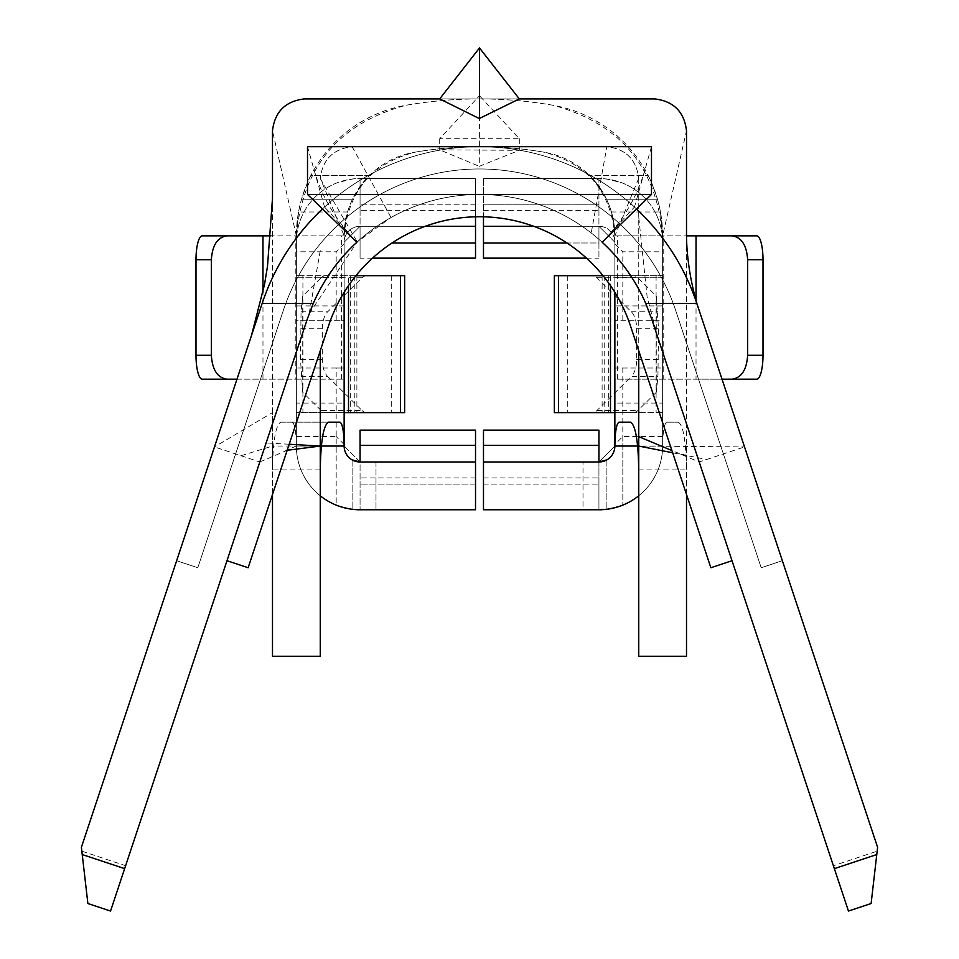 <?xml version="1.0" encoding="UTF-8"?>
<svg xmlns="http://www.w3.org/2000/svg" width="959" height="959" viewBox="0 0 959 959"><rect width="100%" height="100%" fill="white"/><g stroke="black" fill="none" stroke-linecap="round" stroke-linejoin="round"><path stroke-width="0.72" stroke-dasharray="4.79 3.6" d="M439.69 98.909L482.449 98.909L479.5 95.72L479.296 166.327L519.31 150.311L439.69 149.856L479.296 166.327M519.31 98.909L482.449 98.909L519.31 138.719L439.69 138.719L479.5 95.72M226.983 560.715L307.467 318.568L226.983 560.715L248.141 567.74L328.625 325.592L248.141 567.74L226.983 560.715L307.467 318.568A181.287 181.287 0 0 1 651.533 318.568L732.017 560.715L710.859 567.74L630.375 325.592A158.99 158.99 0 0 0 328.625 325.592L248.141 567.74L226.983 560.715L307.467 318.568A181.287 181.287 0 0 1 651.533 318.568L732.017 560.715L710.859 567.74L630.375 325.592A158.99 158.99 0 0 0 328.625 325.592L248.141 567.74L226.983 560.715L307.467 318.568A181.287 181.287 0 0 1 651.533 318.568L732.017 560.715L710.859 567.74L630.375 325.592A158.99 158.99 0 0 0 328.625 325.592L248.141 567.74L226.983 560.715L307.467 318.568A181.287 181.287 0 0 1 651.533 318.568L732.017 560.715L710.859 567.74L630.375 325.592L710.859 567.74L732.017 560.715L651.533 318.568A181.287 181.287 0 0 0 391.032 217.501L357.228 241.896L309.098 313.869L307.467 318.568A181.287 181.287 0 0 1 651.533 318.568L732.017 560.715M316.302 446.055L272.488 446.055L272.488 412.586L214.468 446.918L81.395 847.312L81.839 851.16L125.617 865.713L259.805 461.986L214.468 446.918L262.131 303.5L176.648 560.715L197.806 567.74L283.289 310.524A206.76 206.76 0 0 1 675.711 310.524L761.194 567.74L782.352 560.715L696.869 303.5A229.057 229.057 0 0 0 262.131 303.5L176.648 560.715L197.806 567.74L283.289 310.524A206.76 206.76 0 0 1 675.711 310.524L761.194 567.74L782.352 560.715L696.869 303.5A229.057 229.057 0 0 0 262.131 303.5L176.648 560.715L197.806 567.74L283.289 310.524A206.76 206.76 0 0 1 675.711 310.524L761.194 567.74L782.352 560.715L696.869 303.5A229.057 229.057 0 0 0 262.131 303.5L176.648 560.715L197.806 567.74L283.289 310.524A206.76 206.76 0 0 1 675.711 310.524L761.194 567.74L782.352 560.715L696.869 303.5A229.057 229.057 0 0 0 262.131 303.5L176.648 560.715L197.806 567.74L283.289 310.524A206.76 206.76 0 0 1 675.711 310.524L761.194 567.74L782.352 560.715L696.869 303.5A229.057 229.057 0 0 0 262.131 303.5L176.648 560.715L197.806 567.74L283.289 310.524A206.76 206.76 0 0 1 675.711 310.524L761.194 567.74L782.352 560.715L696.869 303.5A229.057 229.057 0 0 0 322.5 208.954A229.057 229.057 0 0 1 324.55 207.048L356.868 242.219A181.287 181.287 0 0 1 602.132 242.231L634.45 207.048A229.057 229.057 0 0 1 636.5 208.954M125.617 865.713L110.549 911.05L87.88 903.522L81.839 851.16M638.742 350.766L638.742 217.19L647.145 296.978L657.958 337.904L651.533 318.568A181.287 181.287 0 0 0 307.467 318.568L259.805 461.986L287.185 450.286M657.958 337.904L833.383 865.713L877.161 851.16L871.12 903.522L848.451 911.05L833.383 865.713M877.161 851.16L877.605 847.312L744.532 446.918L699.195 461.986L671.899 450.538M262.131 303.5A229.057 229.057 0 0 1 637.315 209.721C664.827 236.118 684.678 267.381 696.869 303.5L744.532 446.918L638.742 446.055M686.512 494.508L686.512 231.85M638.742 495.779A63.702 63.702 0 0 0 662.633 446.055L662.633 368.028L662.633 446.055A63.702 63.702 0 0 1 606.891 509.253A63.702 63.702 0 0 0 662.633 446.055L662.633 235.854L756.747 235.854M296.367 403.068L296.367 446.055A63.702 63.702 0 0 0 352.109 509.253A63.702 63.702 0 0 1 296.367 446.055L296.367 235.854L296.367 379.177L344.137 379.177L344.137 403.068L296.367 403.068L296.367 379.177L295.252 379.177L295.252 235.854L202.253 235.854M344.137 403.068L344.137 446.055A15.919 15.919 0 0 0 352.109 459.852A15.919 15.919 0 0 1 344.137 446.055L344.137 235.854A84.824 84.824 0 0 1 352.456 199.232C361.171 184.955 366.865 176.995 369.527 175.341L310.98 175.341C309.637 177.031 306.484 184.991 301.534 199.232A132.594 132.594 0 0 0 296.367 235.854L295.252 235.854M375.988 461.986L375.988 509.756L375.988 461.986L360.069 461.986A15.919 15.919 0 0 1 344.137 446.055L344.137 368.028L336.177 368.028L336.177 505.105C350.071 509.061 358.043 510.608 360.069 509.756C358.043 510.608 350.083 509.061 336.177 505.105L336.177 436.501L296.367 436.501L296.367 412.622L356.88 412.622L325.604 412.622A19.108 9.842 90 0 1 321.133 410.536L302.72 392.315L300.491 359.505L301.054 311.759L302.72 295.971L302.72 392.315M347.578 211.975L298.537 211.975A132.594 132.594 0 0 1 301.534 199.232L352.456 199.232L301.534 199.232C306.484 184.991 309.637 177.019 310.98 175.341L369.527 175.341C366.853 176.995 361.171 184.955 352.456 199.232A84.824 84.824 0 0 0 347.578 211.975C344.641 226.036 343.502 233.996 344.137 235.854L296.367 235.854L296.367 320.258L344.137 320.258L344.137 235.854A84.824 84.824 0 0 1 414.456 152.289A380.208 380.208 0 0 1 544.544 152.289A84.824 84.824 0 0 1 614.863 235.854L662.633 235.854L660.463 211.975A132.594 132.594 0 0 0 657.466 199.232C652.516 184.991 649.363 177.019 648.02 175.341C649.363 177.031 652.516 184.991 657.466 199.232A132.594 132.594 0 0 1 662.633 235.854L662.633 242.231A63.702 63.702 0 0 0 622.823 183.181A63.702 63.702 0 0 1 662.633 242.231A63.702 63.702 0 0 0 598.931 178.53C600.957 177.679 608.917 179.225 622.823 183.181C608.929 179.225 600.957 177.679 598.931 178.53L483.48 178.53L483.48 226.3L598.931 226.3L483.48 226.3L483.48 242.987L598.931 242.987L598.931 258.151L598.931 226.3L598.931 242.987L566.985 242.987M298.537 211.975L296.367 235.854A132.594 132.594 0 0 1 406.28 105.214A427.978 427.978 0 0 1 552.72 105.214A132.594 132.594 0 0 1 662.633 235.854L686.512 130.76C684.235 111.807 673.626 101.186 654.673 98.909L304.327 98.909C285.374 101.186 274.765 111.807 272.488 130.76L272.488 469.946C272.979 440.984 275.724 425.065 280.723 422.176L328.493 422.176L280.723 422.176M236.981 379.177L344.137 379.177L344.137 235.854L320.258 178.29M341.356 379.177L341.356 235.854L344.137 235.854L344.137 292.327M341.356 235.854L270.929 235.854M202.253 379.177L295.252 379.177M262.97 379.177L262.97 292.339M662.633 320.258L662.633 242.231L662.633 320.258L614.863 320.258L662.633 320.258M614.863 320.258L614.863 242.231L614.863 320.258M696.03 300.299L696.03 379.177L614.863 379.177L614.863 235.854L614.863 277.259L614.863 242.231L598.931 226.3L614.863 242.231A15.919 15.919 0 0 0 598.931 226.3L598.931 178.53L598.931 204.219L598.931 178.53L483.48 178.53L598.931 178.53L483.48 178.53L483.48 216.794M483.48 204.219L483.48 210.381L483.48 204.219L598.931 204.219L598.931 210.381L598.931 204.219L483.48 204.219M483.48 258.151L483.48 242.987M483.48 226.3L598.931 226.3L598.931 178.53A63.702 63.702 0 0 1 662.633 242.231L662.633 275.665L602.12 275.665L633.396 275.665A19.108 9.842 -90 0 1 637.867 277.75L656.28 295.971L658.509 328.781L657.946 376.527L656.28 392.315L656.28 295.971M656.28 392.315L637.867 410.536A19.108 9.842 -90 0 1 633.396 412.622L602.12 412.622L662.633 412.622L662.633 446.055L662.633 235.854L662.633 446.055C662.885 431.574 664.251 423.614 666.745 422.176L678.277 422.176C683.276 425.065 686.021 440.984 686.512 469.946L686.512 130.76M554.35 412.622L592.446 412.622A19.108 9.842 -90 0 0 596.918 410.536L631.298 376.527L657.946 376.527M554.35 275.665L592.446 275.665A19.108 9.842 -90 0 1 596.918 277.75L631.298 311.759A19.108 9.842 -90 0 1 636.68 328.781L636.68 359.505A19.108 9.842 -90 0 1 631.298 376.527M475.52 216.794L475.52 178.53L360.069 178.53L475.52 178.53L475.52 210.381L475.52 178.53L360.069 178.53A63.702 63.702 0 0 0 296.367 242.231A63.702 63.702 0 0 1 336.177 183.181C350.071 179.225 358.043 177.679 360.069 178.53C358.043 177.679 350.083 179.225 336.177 183.181A63.702 63.702 0 0 0 296.367 242.231L296.367 320.258L344.137 320.258L344.137 242.231L360.069 226.3A15.919 15.919 0 0 0 344.137 242.231L344.137 275.665L296.367 275.665L296.367 412.622L344.137 412.622L344.137 275.665L348.525 275.665L348.525 285.614M475.52 258.151L475.52 226.3L360.069 226.3L360.069 178.53L360.069 210.381L360.069 178.53L475.52 178.53L475.52 226.3L360.069 226.3L344.137 242.231A15.919 15.919 0 0 1 360.069 226.3L360.069 258.151L360.069 226.3L425.209 226.3M533.791 226.3L598.931 226.3A15.919 15.919 0 0 1 614.863 242.231L614.863 243.814L622.823 251.785L662.633 251.785M592.446 275.665L633.396 275.665M662.633 436.501L622.823 436.501L614.863 444.461L614.863 275.665L603.043 275.665M592.446 412.622L633.396 412.622M617.644 379.177L617.644 235.854L686.548 235.854M696.03 379.177L722.019 379.177M756.747 379.177L663.748 379.177L663.748 235.854M622.823 368.028L622.823 505.105A63.702 63.702 0 0 0 662.633 446.055A63.702 63.702 0 0 1 598.931 509.756C600.957 510.608 608.917 509.061 622.823 505.105C608.929 509.061 600.957 510.608 598.931 509.756L598.931 477.906L598.931 509.756L583.012 509.756L583.012 461.986L583.012 509.756L598.931 509.756L483.48 509.756L483.48 461.986L598.931 461.986L614.863 446.055L614.863 368.028L662.633 368.028L614.863 368.028L614.863 446.055A15.919 15.919 0 0 1 598.931 461.986L483.48 461.986L598.931 461.986L598.931 509.756L598.931 430.135M475.52 226.3L360.069 226.3L360.069 178.53A63.702 63.702 0 0 0 296.367 242.231L296.367 275.665L302.912 275.665L302.912 412.622M301.054 376.527L327.702 376.527A19.108 9.842 90 0 1 322.32 359.505L322.32 328.781A19.108 9.842 90 0 1 327.702 311.759L362.082 277.75A19.108 9.842 90 0 1 366.554 275.665L302.912 275.665M327.702 376.527L362.082 410.536L321.133 410.536M362.082 277.75L321.133 277.75L302.72 295.971M336.177 368.028L296.367 368.028L296.367 446.055A63.702 63.702 0 0 0 336.177 505.105A63.702 63.702 0 0 1 296.367 446.055A63.702 63.702 0 0 0 360.069 509.756L475.52 509.756L475.52 461.986L360.069 461.986L475.52 461.986L475.52 445.3L360.069 445.3L360.069 509.756L360.069 461.986L344.137 446.055L344.137 368.028L296.367 368.028L296.367 436.501M344.137 412.622L344.137 446.055L360.069 461.986L475.52 461.986M617.644 235.854L614.863 235.854C615.498 233.996 614.359 226.036 611.422 211.975A84.824 84.824 0 0 0 606.544 199.232C597.829 184.955 592.135 176.995 589.473 175.341L648.02 175.341L589.473 175.341C592.147 176.995 597.829 184.955 606.544 199.232A84.824 84.824 0 0 1 614.863 235.854L614.863 446.055L598.931 461.986L583.012 461.986M614.863 243.814L614.863 275.665L662.633 275.665L662.633 412.622L614.863 412.622M622.823 436.501L622.823 505.105A63.702 63.702 0 0 0 662.633 446.055L637.639 446.055M663.748 379.177L614.863 379.177L614.863 403.068L662.633 403.068M483.48 430.135L483.48 461.986M614.863 444.461L614.863 446.055A15.919 15.919 0 0 1 606.891 459.852A15.919 15.919 0 0 0 614.863 446.055L614.863 403.068M321.133 277.75A19.108 9.842 90 0 1 325.604 275.665M355.957 275.665L348.525 275.665M362.082 410.536A19.108 9.842 90 0 0 366.554 412.622L404.65 412.622M366.554 275.665L404.65 275.665M366.554 412.622L325.604 412.622M475.52 484.067L475.52 509.756L475.52 484.067L360.069 484.067L475.52 484.067M360.069 430.135L360.069 445.3M475.52 430.135L475.52 445.3M614.863 277.259L614.863 305.921L614.863 277.259L662.633 277.259L662.633 305.921L662.633 277.259L614.863 277.259M292.255 422.176C294.749 423.614 296.115 431.574 296.367 446.055L296.367 235.854C302.553 166.686 339.186 123.136 406.28 105.214C455.093 96.823 503.907 96.823 552.72 105.214C619.814 123.136 656.447 166.686 662.633 235.854M638.742 178.29L614.863 235.854L614.863 292.327M614.863 235.854C610.907 191.608 587.471 163.749 544.544 152.289C501.185 144.833 457.815 144.833 414.456 152.289C371.529 163.749 348.093 191.608 344.137 235.854M344.137 243.814L336.177 251.785L296.367 251.785M344.137 444.461L336.177 436.501M321.361 446.055L296.367 446.055A63.702 63.702 0 0 0 320.258 495.779M375.988 509.756L360.069 509.756L375.988 509.756M666.745 422.176L678.277 422.176M638.742 178.41L638.742 656.256L686.512 656.256L686.512 469.946L638.742 469.946M606.891 146.679L352.109 146.679C333.157 148.957 322.536 159.578 320.258 178.53L320.258 178.41C322.584 159.518 333.205 148.945 352.109 146.679L607.011 146.679C625.903 149.005 636.488 159.626 638.742 178.53C636.464 159.578 625.843 148.957 606.891 146.679L591.223 232.977M320.258 469.946L272.488 469.946L272.488 656.256L320.258 656.256L320.258 446.055M296.367 235.854L272.488 130.76M240.997 455.729L272.488 446.055L272.488 494.508M272.488 412.586L272.488 198.345M638.742 217.19L638.742 178.53M672.643 452.768L706.675 459.505M289.186 444.257L266.134 442.926M296.211 446.055L281.922 452.312M651.485 146.679L634.45 207.048A229.057 229.057 0 0 0 324.55 207.048L307.515 146.679M519.31 138.719L519.31 150.311M439.69 138.719L439.69 149.856M352.109 459.852L352.109 509.253L352.109 459.852M622.823 320.258L622.823 251.785M596.918 410.536L637.867 410.536M636.68 359.505L658.509 359.505M636.68 328.781L658.509 328.781M631.298 311.759L657.946 311.759M596.918 277.75L637.867 277.75M567.728 275.665L567.728 412.622M610.475 275.665L610.475 285.614M604.194 275.665L604.194 412.622M656.088 275.665L656.088 412.622M608.677 275.665L608.677 412.622M392.015 242.987L475.52 242.987M336.177 320.258L336.177 251.785M475.52 204.219L360.069 204.219L475.52 204.219M322.32 328.781L300.491 328.781M301.054 311.759L327.702 311.759M322.32 359.505L300.491 359.505M483.48 484.067L598.931 484.067L483.48 484.067M483.48 445.3L598.931 445.3M606.891 459.852L606.891 509.253L606.891 459.852M606.544 199.232L657.466 199.232L606.544 199.232M611.422 211.975L660.463 211.975M350.323 275.665L350.323 412.622M354.806 275.665L354.806 412.622M391.272 275.665L391.272 412.622M344.137 277.259L296.367 277.259L344.137 277.259M352.109 146.679L391.032 217.501M320.258 178.53L357.228 241.896M483.48 210.381L598.931 210.381M586.512 258.151L598.931 258.151M602.12 275.665L602.12 412.622M372.488 258.151L360.069 258.151M475.52 210.381L360.069 210.381M483.48 477.906L598.931 477.906M356.88 275.665L356.88 412.622M475.52 477.906L360.069 477.906M662.633 305.921L614.863 305.921M344.137 305.921L296.367 305.921M686.572 455.525L676.634 452.516M320.258 250.695L309.098 313.869M313.917 169.371C321.073 194.593 334.044 217.417 352.84 237.844M645.083 169.371C637.927 194.593 624.956 217.417 606.16 237.844"/><path stroke-width="1.44" d="M479.5 47.95L439.69 98.909L479.284 118.544L519.31 98.909L479.5 47.95L479.5 118.341M313.233 303.5L262.131 303.5A229.057 229.057 0 0 1 322.5 208.954A229.057 229.057 0 0 0 262.131 303.5L81.395 847.312L87.88 903.522L110.549 911.05L307.467 318.568L313.233 303.5A181.287 181.287 0 0 1 356.868 242.231L307.515 194.449L651.485 194.449L651.485 146.679L307.515 146.679L307.515 194.449M732.017 560.715L710.859 567.74L630.375 325.592A158.99 158.99 0 0 0 328.625 325.592L248.141 567.74L226.983 560.715M630.375 325.592A158.99 158.99 0 0 0 328.625 325.592A158.99 158.99 0 0 1 630.375 325.592M645.767 303.5L651.533 318.568L848.451 911.05L871.12 903.522L877.605 847.312L696.869 303.5L645.767 303.5A181.287 181.287 0 0 0 602.132 242.231L651.485 194.449M636.5 208.954A229.057 229.057 0 0 1 696.869 303.5M638.742 350.766L638.742 656.256L686.512 656.256L686.512 494.508M614.863 292.327L614.863 446.055A15.919 15.919 0 0 1 598.931 461.986L483.48 461.986L483.48 509.756L598.931 509.756A63.702 63.702 0 0 0 638.742 495.779M270.929 235.854L202.253 235.854A23.891 6.257 90 0 0 195.996 259.745L195.996 355.286A23.891 6.257 90 0 0 202.253 379.177L236.981 379.177M226.851 235.854C217.465 237.305 212.299 245.264 211.364 259.745L211.364 355.286C212.299 369.766 217.465 377.738 226.851 379.177M262.97 292.339L262.97 235.854M533.791 226.3L483.48 226.3L483.48 258.151L586.512 258.151M747.636 259.745L747.636 355.286C746.701 369.766 741.535 377.738 732.149 379.177L756.747 379.177A23.891 6.257 90 0 0 763.004 355.286L763.004 259.745A23.891 6.257 90 0 0 756.747 235.854L732.149 235.854C741.535 237.305 746.701 245.264 747.636 259.745L763.004 259.745M483.48 226.3L483.48 216.794M558.582 412.622L554.35 412.622L554.35 275.665L558.582 275.665L558.582 412.622L614.863 412.622M603.043 275.665L558.582 275.665M696.03 300.299L696.03 235.854L686.548 235.854M732.149 235.854L696.03 235.854M722.019 379.177L732.149 379.177M425.209 226.3L475.52 226.3L475.52 242.987L392.015 242.987M372.488 258.151L475.52 258.151L475.52 242.987M606.891 509.253L598.931 509.756L606.891 509.253M483.48 509.756L598.931 509.756L483.48 509.756M483.48 461.986L483.48 430.135L598.931 430.135L598.931 461.986L606.891 459.852L598.931 461.986L583.012 461.986M475.52 226.3L475.52 216.794M355.957 275.665L404.65 275.665L404.65 412.622L344.137 412.622M320.258 495.779A63.702 63.702 0 0 0 360.069 509.756L475.52 509.756L360.069 509.756L475.52 509.756L475.52 461.986L360.069 461.986A15.919 15.919 0 0 1 344.137 446.055L344.137 292.327M475.52 445.3L360.069 445.3L360.069 430.135L475.52 430.135L475.52 461.986M360.069 445.3L360.069 461.986L352.109 459.852L360.069 461.986L375.988 461.986M618.975 422.176L630.507 422.176L618.975 422.176C616.481 423.614 615.103 431.574 614.863 446.055L637.639 446.055M638.742 469.946C638.25 440.984 635.505 425.065 630.507 422.176M272.488 494.508L272.488 656.256L320.258 656.256L320.258 350.766L320.258 446.055L287.185 450.286M321.361 446.055L344.137 446.055C343.897 431.574 342.519 423.614 340.025 422.176L328.493 422.176C323.495 425.065 320.75 440.984 320.258 469.946M328.493 422.176L340.025 422.176M519.31 98.909L654.673 98.909C673.626 101.186 684.235 111.807 686.512 130.76L686.512 231.85C686.105 269.839 697.253 305.585 698.775 309.242M251.402 335.77L264.516 284.475L267.513 266.17L272.488 198.345L272.488 130.76C274.765 111.807 285.374 101.186 304.327 98.909L439.69 98.909M638.742 446.055L672.643 452.768M638.742 436.633L671.899 450.538M320.258 446.055L289.186 444.257M211.364 259.745L195.996 259.745M211.364 355.286L195.996 355.286M483.48 242.987L566.985 242.987M747.636 355.286L763.004 355.286M610.475 285.614L610.475 412.622M483.48 445.3L598.931 445.3M400.418 275.665L400.418 412.622M348.525 285.614L348.525 412.622M834.354 868.638L876.778 854.541M82.222 854.541L124.646 868.638"/></g></svg>
